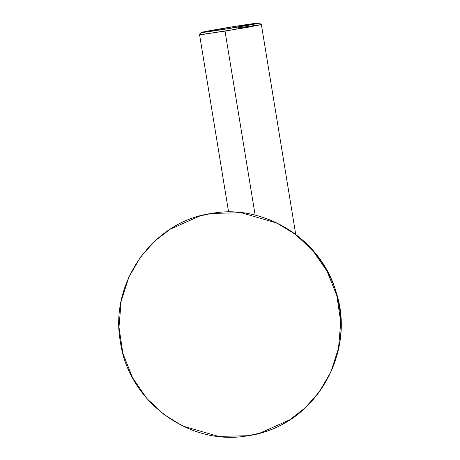 <?xml version="1.0" encoding="UTF-8"?>
<svg xmlns="http://www.w3.org/2000/svg" width="460" height="460" viewBox="0 0 460 460"><rect width="100%" height="100%" fill="white"/><g stroke="black" fill="none" stroke-linecap="round" stroke-linejoin="round"><path stroke-width="0.69" d="M211.657 213.411L199.945 215.953L170.114 229.241L154.813 241.052L140.576 257.013L128.84 277.19L121.193 300.995L118.979 327.054L122.872 353.383L132.583 377.821L146.947 398.607L164.26 414.742L182.81 426.058L218.494 436.396L248.061 435.718L259.773 433.176L289.61 419.888L304.911 408.077L319.142 392.115L330.878 371.939L338.531 348.134L340.745 322.075L336.852 295.745L327.135 271.308L312.777 250.522L295.464 234.387L276.914 223.065L241.224 212.733L211.657 213.411C269.882 202.515 331.073 247.405 339.296 307.044C350.526 366.195 306.791 427.886 248.061 435.718C189.836 446.614 128.645 401.724 120.428 342.085C109.192 282.929 152.933 221.243 211.657 213.411M199.945 215.953L211.784 213.388M228.603 212.02L199.565 34.707L225.02 31.148L255.15 215.153L225.02 31.148L225.043 29.17C209.306 31.665 201.365 32.758 201.221 32.459C201.928 32.01 218.994 28.951 235.278 26.352C251.016 23.862 258.957 22.764 259.106 23.069C258.393 23.517 241.327 26.576 225.043 29.17L259.175 23L235.278 26.352L201.146 32.505L225.043 29.17L225.02 31.148L261.372 24.587L235.922 28.146M295.722 234.358L261.372 24.587L246.571 27.537L202.314 34.511L199.571 34.696L201.146 32.505M259.773 433.176C318.734 418.64 355.643 349.933 336.013 291.784C321.051 239.39 264.747 203.774 211.721 213.394M259.175 23L261.366 24.575"/></g></svg>
